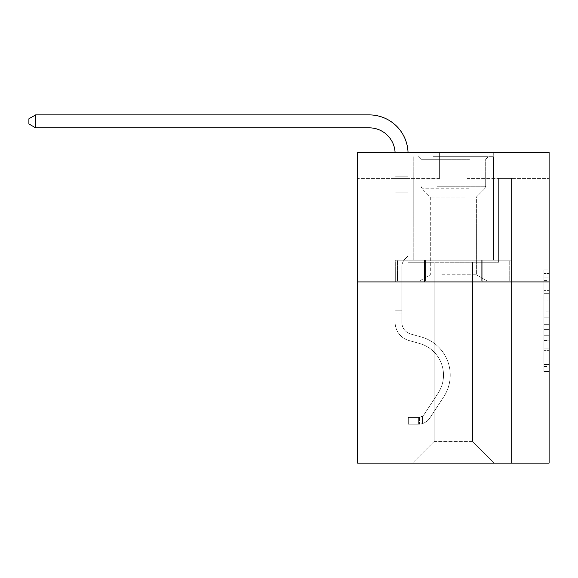 <?xml version="1.0" encoding="UTF-8"?>
<svg xmlns="http://www.w3.org/2000/svg" width="578" height="578" viewBox="0 0 578 578"><rect width="100%" height="100%" fill="white"/><g stroke="black" fill="none" stroke-linecap="round" stroke-linejoin="round"><path stroke-width="0.43" stroke-dasharray="2.89 2.17" d="M543.927 300.943L543.927 317.199L549.1 317.199L549.1 366.481L549.1 275.027L549.1 317.199L543.927 317.199L543.927 273.502L543.927 371.56L543.927 269.948L543.927 364.451L549.1 364.451L543.927 364.451L549.1 364.451L543.927 364.451L543.927 348.194L543.927 371.56L549.1 371.56L549.1 269.948L549.1 364.198L549.1 324.309L543.927 324.309L549.1 324.309L549.1 348.194L549.1 277.064L543.927 277.064L549.1 277.064L549.1 371.56L549.1 275.027L549.1 371.56L543.927 371.56L543.927 269.948L549.1 269.948L549.1 275.027L549.1 269.948L549.1 275.027L549.1 269.948L549.1 273.502L549.1 269.948L543.927 269.948L543.927 277.064L549.1 277.064L543.927 277.064L543.927 300.943L549.1 300.943M493.713 152.534L493.713 260.194L412.967 260.194L493.713 260.194L412.967 260.194L493.713 260.194L493.713 152.534L412.967 152.534L412.967 260.194L412.967 152.534L493.713 152.534M549.1 311.101L549.1 306.022L549.1 311.101L543.927 311.101L543.927 290.655L543.927 350.86L543.927 335.746L549.1 335.746L543.927 335.746L543.927 371.56L549.1 371.56L543.927 371.56L549.1 371.56L543.927 371.56L543.927 269.948L549.1 269.948L543.927 269.948L549.1 269.948L543.927 269.948L543.927 311.101L549.1 311.101M549.1 281.934L549.1 463.101L357.587 463.101L357.587 281.934L549.1 281.934L549.1 152.534L467.06 152.534L549.1 152.534L549.1 178.414L549.1 152.534L357.587 152.534L439.627 152.534L357.587 152.534L357.587 281.934L549.1 281.934L357.587 281.934M472.493 262.267L472.493 441.361L494.233 463.101L511.573 463.101L511.573 178.414L498.633 178.414L511.573 178.414L498.633 178.414L511.573 178.414L498.633 178.414L511.573 178.414L498.633 178.414L511.573 178.414L498.633 178.414L511.573 178.414L498.633 178.414L511.573 178.414L498.633 178.414L511.573 178.414L498.633 178.414L511.573 178.414L498.633 178.414L511.573 178.414L498.633 178.414L511.573 178.414L498.633 178.414L511.573 178.414L498.633 178.414L511.573 178.414L511.573 463.101L511.573 178.414L511.573 463.101L511.573 178.414L511.573 463.101L511.573 178.414L511.573 463.101L511.573 178.414L511.573 463.101L511.573 178.414L511.573 463.101L511.573 178.414L511.573 463.101L511.573 178.414L511.573 463.101L511.573 178.414L511.573 463.101L511.573 178.414L511.573 463.101L511.573 178.414L511.573 463.101L511.573 178.414L511.573 463.101L412.454 463.101L494.233 463.101L472.493 441.361L494.233 463.101L472.493 441.361L494.233 463.101L472.493 441.361L494.233 463.101L472.493 441.361L494.233 463.101L472.493 441.361L494.233 463.101L472.493 441.361L494.233 463.101L472.493 441.361L494.233 463.101L472.493 441.361L494.233 463.101L472.493 441.361L494.233 463.101L472.493 441.361L494.233 463.101L472.493 441.361L494.233 463.101L472.493 441.361L434.194 441.361L434.194 262.267L434.194 441.361L434.194 262.267L434.194 441.361L412.454 463.101L434.194 441.361L412.454 463.101L434.194 441.361L434.194 262.267L472.493 262.267L472.493 441.361L494.233 463.101L472.493 441.361L472.493 262.267L472.493 441.361L472.493 262.267L472.493 441.361L472.493 262.267L472.493 441.361L472.493 262.267L472.493 441.361L472.493 262.267L472.493 441.361L472.493 262.267L472.493 441.361L472.493 262.267L472.493 441.361L472.493 262.267L472.493 441.361L472.493 262.267L472.493 441.361L472.493 262.267L472.493 441.361L472.493 262.267L472.493 441.361L472.493 262.267L408.054 262.267L408.054 178.414L395.114 178.414L395.114 463.101L412.454 463.101L395.114 463.101L412.454 463.101L395.114 463.101L412.454 463.101L395.114 463.101L412.454 463.101L395.114 463.101L412.454 463.101L395.114 463.101L412.454 463.101L395.114 463.101L412.454 463.101L395.114 463.101L412.454 463.101L395.114 463.101L412.454 463.101L395.114 463.101L412.454 463.101L395.114 463.101L412.454 463.101L395.114 463.101L412.454 463.101L395.114 463.101L395.114 178.414L395.114 463.101L395.114 178.414L395.114 463.101L395.114 178.414L395.114 463.101L395.114 178.414L395.114 463.101L395.114 178.414L395.114 463.101L395.114 178.414L395.114 463.101L395.114 178.414L395.114 463.101L395.114 178.414L395.114 463.101L395.114 178.414L395.114 463.101L395.114 178.414L395.114 463.101L395.114 178.414L395.114 463.101L395.114 178.414L408.054 178.414L395.114 178.414L408.054 178.414L395.114 178.414L408.054 178.414L395.114 178.414L408.054 178.414L395.114 178.414L408.054 178.414L395.114 178.414L408.054 178.414L395.114 178.414L408.054 178.414L395.114 178.414L408.054 178.414L395.114 178.414L408.054 178.414L395.114 178.414L408.054 178.414L395.114 178.414L408.054 178.414L395.114 178.414L408.054 178.414L408.054 262.267L408.054 178.414L408.054 262.267L408.054 178.414L408.054 262.267L408.054 178.414L408.054 262.267L408.054 178.414L408.054 262.267L408.054 178.414L408.054 262.267L408.054 178.414L408.054 262.267L408.054 178.414L408.054 262.267L408.054 178.414L408.054 262.267L408.054 178.414L408.054 262.267L408.054 178.414L408.054 262.267L408.054 178.414L408.054 262.267L434.194 262.267L408.054 262.267L434.194 262.267L408.054 262.267L434.194 262.267L408.054 262.267L434.194 262.267L408.054 262.267L434.194 262.267L408.054 262.267L434.194 262.267L408.054 262.267L434.194 262.267L408.054 262.267L434.194 262.267L408.054 262.267L434.194 262.267L408.054 262.267L434.194 262.267L408.054 262.267L434.194 262.267L408.054 262.267L434.194 262.267L434.194 441.361L412.454 463.101L434.194 441.361L434.194 262.267L434.194 441.361L412.454 463.101L434.194 441.361L434.194 262.267L434.194 441.361L412.454 463.101L434.194 441.361L434.194 262.267L434.194 441.361L412.454 463.101L434.194 441.361L434.194 262.267L434.194 441.361L412.454 463.101L434.194 441.361L434.194 262.267L434.194 441.361L412.454 463.101L434.194 441.361L434.194 262.267L434.194 441.361L412.454 463.101L434.194 441.361L434.194 262.267L434.194 441.361L412.454 463.101L434.194 441.361L434.194 262.267L434.194 441.361L412.454 463.101L434.194 441.361L434.194 262.267L434.194 441.361L412.454 463.101L434.194 441.361L434.194 262.267L434.194 441.361L412.454 463.101L434.194 441.361L472.493 441.361L472.493 262.267L498.633 262.267L472.493 262.267M439.627 178.414L357.587 178.414L439.627 178.414L439.627 152.534L439.627 178.414M357.587 178.414L357.587 152.534L357.587 178.414M467.06 178.414L549.1 178.414L467.06 178.414L467.06 152.534L467.06 178.414M498.633 178.414L498.633 262.267L498.633 178.414M424.505 281.934L511.017 281.934L395.663 281.934L424.505 281.934L424.505 260.194L395.663 260.194L511.017 260.194L424.505 260.194L424.505 281.934L424.505 260.194L482.182 260.194L482.182 281.934L511.017 281.934L482.182 281.934L482.182 260.194L511.017 260.194L511.017 281.934L511.017 260.194L395.663 260.194L395.663 281.934L395.663 260.194L424.505 260.194L424.505 281.934M543.927 317.199L549.1 317.199L543.927 317.199M543.927 273.502L543.927 269.948L543.927 273.502L549.1 273.502L543.927 273.502M543.927 350.608L543.927 329.395L543.927 350.608L549.1 350.608L543.927 350.608M543.927 329.395L543.927 324.309L549.1 324.309L543.927 324.309L543.927 329.395L549.1 329.395L543.927 329.395M543.927 290.655L543.927 277.064L543.927 290.655L549.1 290.655L543.927 290.655M543.927 269.948L549.1 269.948L543.927 269.948L543.927 275.027L543.927 269.948L549.1 269.948M543.927 371.56L549.1 371.56L543.927 371.56L543.927 366.481L543.927 371.56M482.182 260.194L482.182 281.934L482.182 260.194M408.032 152.534A38.82 38.82 0 0 1 408.054 153.719A38.82 38.82 0 0 0 369.226 114.899A38.82 38.82 0 0 1 408.054 153.719A38.82 38.82 0 0 0 369.226 114.899A38.82 38.82 0 0 1 408.054 153.719A38.82 38.82 0 0 0 369.226 114.899A38.82 38.82 0 0 1 408.054 153.719A38.82 38.82 0 0 0 369.226 114.899A38.82 38.82 0 0 1 408.054 153.719A38.82 38.82 0 0 0 369.226 114.899A38.82 38.82 0 0 1 408.054 153.719A38.82 38.82 0 0 0 369.226 114.899L35.626 114.899L28.9 118.786L35.626 114.899L28.9 118.786L35.626 114.899L369.226 114.899A38.82 38.82 0 0 1 408.054 153.719L408.054 255.953L405.135 258.865A11.249 11.249 0 0 0 401.84 266.819L401.84 322.314L401.84 266.819A11.249 11.249 0 0 1 405.135 258.865L408.054 255.953L408.054 176.789L408.054 255.953L405.135 258.865A11.249 11.249 0 0 0 401.84 266.819L401.84 322.314L401.84 266.819A11.249 11.249 0 0 1 405.135 258.865L408.054 255.953L408.054 176.789L408.054 255.953L405.135 258.865A11.249 11.249 0 0 0 401.84 266.819L401.84 322.314L401.84 266.819A11.249 11.249 0 0 1 405.135 258.865L408.054 255.953L408.054 192.799L408.054 255.953L405.135 258.865A11.249 11.249 0 0 0 401.84 266.819L401.84 322.314L401.84 266.819A11.249 11.249 0 0 1 405.135 258.865L408.054 255.953L408.054 192.799L408.054 255.953L405.135 258.865A11.249 11.249 0 0 0 401.84 266.819L401.84 322.314L401.84 266.819A11.249 11.249 0 0 1 405.135 258.865L408.054 255.953L408.054 192.799L408.054 255.953L405.135 258.865A11.249 11.249 0 0 0 401.84 266.819L401.84 322.314L401.84 266.819A11.249 11.249 0 0 1 405.135 258.865L408.054 255.953L408.054 192.799L408.054 255.953L405.135 258.865A11.249 11.249 0 0 0 401.84 266.819L401.84 322.314A12.167 12.167 0 0 0 410.734 334.033A12.167 12.167 0 0 1 401.84 322.314A12.167 12.167 0 0 0 410.734 334.033A12.167 12.167 0 0 1 401.84 322.314L401.84 266.819A11.249 11.249 0 0 1 405.135 258.865L408.054 255.953L408.054 192.799L408.054 255.953L405.135 258.865L408.054 255.953L408.054 192.799L408.054 255.953L408.054 192.799L395.114 192.799L395.114 322.314A18.893 18.893 0 0 0 408.928 340.514A18.893 18.893 0 0 1 395.114 322.314A18.893 18.893 0 0 0 408.928 340.514A18.893 18.893 0 0 1 395.114 322.314L395.114 310.82L401.84 310.82L395.114 310.82L395.114 322.314A18.893 18.893 0 0 0 408.928 340.514A18.893 18.893 0 0 1 395.114 322.314L395.114 310.82L395.114 322.314A18.893 18.893 0 0 0 408.928 340.514A18.893 18.893 0 0 1 395.114 322.314A18.893 18.893 0 0 0 408.928 340.514A18.893 18.893 0 0 1 395.114 322.314L395.114 310.82L401.84 310.82L395.114 310.82L395.114 322.314A18.893 18.893 0 0 0 408.928 340.514A18.893 18.893 0 0 1 395.114 322.314L395.114 310.82L395.114 322.314A18.893 18.893 0 0 0 408.928 340.514A18.893 18.893 0 0 1 395.114 322.314A18.893 18.893 0 0 0 408.928 340.514A18.893 18.893 0 0 1 395.114 322.314L395.114 310.82L401.84 310.82L395.114 310.82L395.114 322.314A18.893 18.893 0 0 0 408.928 340.514A18.893 18.893 0 0 1 395.114 322.314L395.114 310.82L395.114 322.314A18.893 18.893 0 0 0 408.928 340.514A18.893 18.893 0 0 1 395.114 322.314A18.893 18.893 0 0 0 408.928 340.514A18.893 18.893 0 0 1 395.114 322.314L395.114 310.82L401.84 310.82L395.114 310.82L395.114 322.314A18.893 18.893 0 0 0 408.928 340.514A18.893 18.893 0 0 1 395.114 322.314A18.893 18.893 0 0 0 408.928 340.514L419.462 343.448L408.928 340.514A18.893 18.893 0 0 1 395.114 322.314L395.114 310.82L395.114 322.314A18.893 18.893 0 0 0 408.928 340.514L419.462 343.448L408.928 340.514A18.893 18.893 0 0 1 395.114 322.314A18.893 18.893 0 0 0 408.928 340.514L419.462 343.448L408.928 340.514A18.893 18.893 0 0 1 395.114 322.314A18.893 18.893 0 0 0 408.928 340.514L419.462 343.448L408.928 340.514A18.893 18.893 0 0 1 395.114 322.314L395.114 310.82L401.84 310.82L401.84 322.314A12.167 12.167 0 0 0 410.734 334.033A12.167 12.167 0 0 1 401.84 322.314L401.84 310.82L401.84 322.314A12.167 12.167 0 0 0 410.734 334.033A12.167 12.167 0 0 1 401.84 322.314A12.167 12.167 0 0 0 410.734 334.033A12.167 12.167 0 0 1 401.84 322.314L401.84 310.82L401.84 322.314A12.167 12.167 0 0 0 410.734 334.033A12.167 12.167 0 0 1 401.84 322.314L401.84 310.82L401.84 322.314A12.167 12.167 0 0 0 410.734 334.033A12.167 12.167 0 0 1 401.84 322.314A12.167 12.167 0 0 0 410.734 334.033A12.167 12.167 0 0 1 401.84 322.314L401.84 310.82L401.84 322.314A12.167 12.167 0 0 0 410.734 334.033A12.167 12.167 0 0 1 401.84 322.314L401.84 310.82L401.84 322.314A12.167 12.167 0 0 0 410.734 334.033A12.167 12.167 0 0 1 401.84 322.314A12.167 12.167 0 0 0 410.734 334.033A12.167 12.167 0 0 1 401.84 322.314L401.84 310.82L401.84 322.314A12.167 12.167 0 0 0 410.734 334.033A12.167 12.167 0 0 1 401.84 322.314A12.167 12.167 0 0 0 410.734 334.033L421.268 336.967L410.734 334.033A12.167 12.167 0 0 1 401.84 322.314L401.84 310.82L401.84 322.314A12.167 12.167 0 0 0 410.734 334.033L421.268 336.967L410.734 334.033A12.167 12.167 0 0 1 401.84 322.314A12.167 12.167 0 0 0 410.734 334.033L421.268 336.967L410.734 334.033A12.167 12.167 0 0 1 401.84 322.314A12.167 12.167 0 0 0 410.734 334.033L421.268 336.967L410.734 334.033A12.167 12.167 0 0 1 401.84 322.314L401.84 310.82L401.84 322.314A12.167 12.167 0 0 0 410.734 334.033L421.268 336.967L410.734 334.033A12.167 12.167 0 0 1 401.84 322.314A12.167 12.167 0 0 0 410.734 334.033L421.268 336.967L410.734 334.033A12.167 12.167 0 0 1 401.84 322.314A12.167 12.167 0 0 0 410.734 334.033L421.268 336.967L410.734 334.033A12.167 12.167 0 0 1 401.84 322.314L401.84 310.82L401.84 322.314A12.167 12.167 0 0 0 410.734 334.033L421.268 336.967A39.6 39.6 0 0 1 443.745 396.833A39.6 39.6 0 0 0 421.268 336.967L410.734 334.033A12.167 12.167 0 0 1 401.84 322.314A12.167 12.167 0 0 0 410.734 334.033L421.268 336.967A39.6 39.6 0 0 1 443.745 396.833A39.6 39.6 0 0 0 421.268 336.967A39.6 39.6 0 0 1 443.745 396.833A39.6 39.6 0 0 0 421.268 336.967L410.734 334.033L421.268 336.967A39.6 39.6 0 0 1 443.745 396.833A39.6 39.6 0 0 0 421.268 336.967L410.734 334.033L421.268 336.967A39.6 39.6 0 0 1 443.745 396.833A39.6 39.6 0 0 0 421.268 336.967A39.6 39.6 0 0 1 443.745 396.833A39.6 39.6 0 0 0 421.268 336.967L410.734 334.033A12.167 12.167 0 0 1 401.84 322.314A12.167 12.167 0 0 0 410.734 334.033L421.268 336.967A39.6 39.6 0 0 1 443.745 396.833A39.6 39.6 0 0 0 421.268 336.967L410.734 334.033L421.268 336.967A39.6 39.6 0 0 1 443.745 396.833A39.6 39.6 0 0 0 421.268 336.967A39.6 39.6 0 0 1 443.745 396.833A39.6 39.6 0 0 0 421.268 336.967L410.734 334.033L421.268 336.967A39.6 39.6 0 0 1 443.745 396.833A39.6 39.6 0 0 0 421.268 336.967L410.734 334.033A12.167 12.167 0 0 1 401.84 322.314L401.84 310.82L401.84 322.314A12.167 12.167 0 0 0 410.734 334.033L421.268 336.967A39.6 39.6 0 0 1 443.745 396.833A39.6 39.6 0 0 0 421.268 336.967A39.6 39.6 0 0 1 443.745 396.833A39.6 39.6 0 0 0 421.268 336.967L410.734 334.033L421.268 336.967A39.6 39.6 0 0 1 443.745 396.833L429.873 417.981L443.745 396.833A39.6 39.6 0 0 0 421.268 336.967A39.6 39.6 0 0 1 443.745 396.833L429.873 417.981L443.745 396.833A39.6 39.6 0 0 0 421.268 336.967A39.6 39.6 0 0 1 443.745 396.833L429.873 417.981L443.745 396.833A39.6 39.6 0 0 0 421.268 336.967L410.734 334.033L421.268 336.967A39.6 39.6 0 0 1 443.745 396.833L429.873 417.981L443.745 396.833A39.6 39.6 0 0 0 421.268 336.967A39.6 39.6 0 0 1 443.745 396.833L429.873 417.981L443.745 396.833A39.6 39.6 0 0 0 421.268 336.967A39.6 39.6 0 0 1 443.745 396.833L429.873 417.981L443.745 396.833A39.6 39.6 0 0 0 421.268 336.967L410.734 334.033A12.167 12.167 0 0 1 401.84 322.314A12.167 12.167 0 0 0 410.734 334.033L421.268 336.967A39.6 39.6 0 0 1 443.745 396.833L429.873 417.981L443.745 396.833A39.6 39.6 0 0 0 421.268 336.967A39.6 39.6 0 0 1 443.745 396.833L429.873 417.981A13.72 13.72 0 0 1 422.547 423.537C418.559 424.382 418.559 424.382 422.547 423.537C418.559 424.382 418.559 424.382 422.547 423.537A13.72 13.72 0 0 0 429.873 417.981L443.745 396.833L429.873 417.981A13.72 13.72 0 0 1 418.66 424.173A13.72 13.72 0 0 0 429.873 417.981A13.72 13.72 0 0 1 422.547 423.537C418.559 424.382 418.559 424.382 422.547 423.537C418.559 424.382 418.559 424.382 422.547 423.537A13.72 13.72 0 0 0 429.873 417.981L443.745 396.833A39.6 39.6 0 0 0 421.268 336.967A39.6 39.6 0 0 1 443.745 396.833L429.873 417.981A13.72 13.72 0 0 1 418.66 424.173A13.72 13.72 0 0 0 429.873 417.981A13.72 13.72 0 0 1 422.547 423.537C418.559 424.382 418.559 424.382 422.547 423.537C418.559 424.382 418.559 424.382 422.547 423.537A13.72 13.72 0 0 0 429.873 417.981L443.745 396.833L429.873 417.981A13.72 13.72 0 0 1 418.66 424.173A13.72 13.72 0 0 0 429.873 417.981A13.72 13.72 0 0 1 422.547 423.537C418.559 424.382 418.559 424.382 422.547 423.537C418.559 424.382 418.559 424.382 422.547 423.537A13.72 13.72 0 0 0 429.873 417.981L443.745 396.833L429.873 417.981A13.72 13.72 0 0 1 418.66 424.173A13.72 13.72 0 0 0 429.873 417.981A13.72 13.72 0 0 1 422.547 423.537C418.559 424.382 418.559 424.382 422.547 423.537C418.559 424.382 418.559 424.382 422.547 423.537A13.72 13.72 0 0 0 429.873 417.981L443.745 396.833A39.6 39.6 0 0 0 421.268 336.967L410.734 334.033L421.268 336.967A39.6 39.6 0 0 1 443.745 396.833L429.873 417.981A13.72 13.72 0 0 1 418.66 424.173A13.72 13.72 0 0 0 429.873 417.981A13.72 13.72 0 0 1 422.547 423.537C418.559 424.382 418.559 424.382 422.547 423.537C418.559 424.382 418.559 424.382 422.547 423.537A13.72 13.72 0 0 0 429.873 417.981L443.745 396.833L429.873 417.981A13.72 13.72 0 0 1 418.66 424.173A13.72 13.72 0 0 0 429.873 417.981A13.72 13.72 0 0 1 422.547 423.537C418.559 424.382 418.559 424.382 422.547 423.537C418.559 424.382 418.559 424.382 422.547 423.537A13.72 13.72 0 0 0 429.873 417.981L443.745 396.833L429.873 417.981A13.72 13.72 0 0 1 418.66 424.173A13.72 13.72 0 0 0 429.873 417.981A13.72 13.72 0 0 1 422.547 423.537C418.559 424.382 418.559 424.382 422.547 423.537C418.559 424.382 418.559 424.382 422.547 423.537A13.72 13.72 0 0 0 429.873 417.981L443.745 396.833A39.6 39.6 0 0 0 421.268 336.967A39.6 39.6 0 0 1 443.745 396.833L429.873 417.981A13.72 13.72 0 0 1 418.66 424.173A13.72 13.72 0 0 0 429.873 417.981A13.72 13.72 0 0 1 422.547 423.537C418.559 424.382 418.559 424.382 422.547 423.537C418.559 424.382 418.559 424.382 422.547 423.537A13.72 13.72 0 0 0 429.873 417.981L443.745 396.833L429.873 417.981A13.72 13.72 0 0 1 418.66 424.173A13.72 13.72 0 0 0 429.873 417.981A13.72 13.72 0 0 1 422.547 423.537C418.559 424.382 418.559 424.382 422.547 423.537C418.559 424.382 418.559 424.382 422.547 423.537A13.72 13.72 0 0 0 429.873 417.981L443.745 396.833L429.873 417.981A13.72 13.72 0 0 1 418.66 424.173A13.72 13.72 0 0 0 429.873 417.981A13.72 13.72 0 0 1 422.547 423.537C418.559 424.382 418.559 424.382 422.547 423.537C418.559 424.382 418.559 424.382 422.547 423.537A13.72 13.72 0 0 0 429.873 417.981L443.745 396.833A39.6 39.6 0 0 0 421.268 336.967A39.6 39.6 0 0 1 443.745 396.833L429.873 417.981A13.72 13.72 0 0 1 418.66 424.173A13.72 13.72 0 0 0 429.873 417.981A13.72 13.72 0 0 1 422.547 423.537C418.559 424.382 418.559 424.382 422.547 423.537C418.559 424.382 418.559 424.382 422.547 423.537A13.72 13.72 0 0 0 429.873 417.981L443.745 396.833L429.873 417.981A13.72 13.72 0 0 1 418.66 424.173L408.306 424.173L418.66 424.173A13.72 13.72 0 0 0 429.873 417.981L443.745 396.833A39.6 39.6 0 0 0 421.268 336.967L410.734 334.033A12.167 12.167 0 0 1 401.84 322.314L401.84 310.82L401.84 313.926L401.84 310.82L395.114 310.82L395.114 322.314A18.893 18.893 0 0 0 408.928 340.514L419.462 343.448L408.928 340.514A18.893 18.893 0 0 1 395.114 322.314A18.893 18.893 0 0 0 408.928 340.514L419.462 343.448L408.928 340.514A18.893 18.893 0 0 1 395.114 322.314A18.893 18.893 0 0 0 408.928 340.514L419.462 343.448L408.928 340.514A18.893 18.893 0 0 1 395.114 322.314L395.114 313.926L395.114 322.314A18.893 18.893 0 0 0 408.928 340.514L419.462 343.448A32.867 32.867 0 0 1 438.124 393.141A32.867 32.867 0 0 0 419.462 343.448A32.867 32.867 0 0 1 438.124 393.141A32.867 32.867 0 0 0 419.462 343.448L408.928 340.514A18.893 18.893 0 0 1 395.114 322.314A18.893 18.893 0 0 0 408.928 340.514L419.462 343.448A32.867 32.867 0 0 1 438.124 393.141A32.867 32.867 0 0 0 419.462 343.448L408.928 340.514L419.462 343.448A32.867 32.867 0 0 1 438.124 393.141A32.867 32.867 0 0 0 419.462 343.448A32.867 32.867 0 0 1 438.124 393.141A32.867 32.867 0 0 0 419.462 343.448L408.928 340.514L419.462 343.448A32.867 32.867 0 0 1 438.124 393.141A32.867 32.867 0 0 0 419.462 343.448L408.928 340.514A18.893 18.893 0 0 1 395.114 322.314A18.893 18.893 0 0 0 408.928 340.514L419.462 343.448A32.867 32.867 0 0 1 438.124 393.141A32.867 32.867 0 0 0 419.462 343.448A32.867 32.867 0 0 1 438.124 393.141A32.867 32.867 0 0 0 419.462 343.448L408.928 340.514L419.462 343.448A32.867 32.867 0 0 1 438.124 393.141A32.867 32.867 0 0 0 419.462 343.448L408.928 340.514L419.462 343.448A32.867 32.867 0 0 1 438.124 393.141A32.867 32.867 0 0 0 419.462 343.448A32.867 32.867 0 0 1 438.124 393.141A32.867 32.867 0 0 0 419.462 343.448L408.928 340.514A18.893 18.893 0 0 1 395.114 322.314A18.893 18.893 0 0 0 408.928 340.514L419.462 343.448A32.867 32.867 0 0 1 438.124 393.141A32.867 32.867 0 0 0 419.462 343.448A32.867 32.867 0 0 1 438.124 393.141L424.245 414.289L438.124 393.141A32.867 32.867 0 0 0 419.462 343.448L408.928 340.514L419.462 343.448A32.867 32.867 0 0 1 438.124 393.141L424.245 414.289L438.124 393.141A32.867 32.867 0 0 0 419.462 343.448A32.867 32.867 0 0 1 438.124 393.141L424.245 414.289L438.124 393.141A32.867 32.867 0 0 0 419.462 343.448A32.867 32.867 0 0 1 438.124 393.141L424.245 414.289L438.124 393.141A32.867 32.867 0 0 0 419.462 343.448L408.928 340.514L419.462 343.448A32.867 32.867 0 0 1 438.124 393.141L424.245 414.289L438.124 393.141A32.867 32.867 0 0 0 419.462 343.448A32.867 32.867 0 0 1 438.124 393.141L424.245 414.289L438.124 393.141A32.867 32.867 0 0 0 419.462 343.448A32.867 32.867 0 0 1 438.124 393.141L424.245 414.289L438.124 393.141A32.867 32.867 0 0 0 419.462 343.448L408.928 340.514A18.893 18.893 0 0 1 395.114 322.314A18.893 18.893 0 0 0 408.928 340.514L419.462 343.448A32.867 32.867 0 0 1 438.124 393.141L424.245 414.289A6.987 6.987 0 0 1 422.547 416.088C418.624 417.887 418.624 417.887 422.547 416.088C418.624 417.887 418.624 417.887 422.547 416.088A6.987 6.987 0 0 0 424.245 414.289L438.124 393.141L424.245 414.289A6.987 6.987 0 0 1 418.66 417.439A6.987 6.987 0 0 0 424.245 414.289A6.987 6.987 0 0 1 422.547 416.088C418.624 417.887 418.624 417.887 422.547 416.088C418.624 417.887 418.624 417.887 422.547 416.088A6.987 6.987 0 0 0 424.245 414.289L438.124 393.141A32.867 32.867 0 0 0 419.462 343.448A32.867 32.867 0 0 1 438.124 393.141L424.245 414.289A6.987 6.987 0 0 1 418.66 417.439A6.987 6.987 0 0 0 424.245 414.289A6.987 6.987 0 0 1 422.547 416.088C418.624 417.887 418.624 417.887 422.547 416.088C418.624 417.887 418.624 417.887 422.547 416.088A6.987 6.987 0 0 0 424.245 414.289L438.124 393.141L424.245 414.289A6.987 6.987 0 0 1 418.66 417.439A6.987 6.987 0 0 0 424.245 414.289A6.987 6.987 0 0 1 422.547 416.088C418.624 417.887 418.624 417.887 422.547 416.088C418.624 417.887 418.624 417.887 422.547 416.088A6.987 6.987 0 0 0 424.245 414.289L438.124 393.141L424.245 414.289A6.987 6.987 0 0 1 418.66 417.439A6.987 6.987 0 0 0 424.245 414.289A6.987 6.987 0 0 1 422.547 416.088C418.624 417.887 418.624 417.887 422.547 416.088C418.624 417.887 418.624 417.887 422.547 416.088A6.987 6.987 0 0 0 424.245 414.289L438.124 393.141A32.867 32.867 0 0 0 419.462 343.448A32.867 32.867 0 0 1 438.124 393.141L424.245 414.289A6.987 6.987 0 0 1 418.66 417.439A6.987 6.987 0 0 0 424.245 414.289A6.987 6.987 0 0 1 422.547 416.088C418.624 417.887 418.624 417.887 422.547 416.088C418.624 417.887 418.624 417.887 422.547 416.088A6.987 6.987 0 0 0 424.245 414.289L438.124 393.141L424.245 414.289A6.987 6.987 0 0 1 418.66 417.439A6.987 6.987 0 0 0 424.245 414.289A6.987 6.987 0 0 1 422.547 416.088C418.624 417.887 418.624 417.887 422.547 416.088C418.624 417.887 418.624 417.887 422.547 416.088A6.987 6.987 0 0 0 424.245 414.289L438.124 393.141L424.245 414.289A6.987 6.987 0 0 1 418.66 417.439A6.987 6.987 0 0 0 424.245 414.289A6.987 6.987 0 0 1 422.547 416.088C418.624 417.887 418.624 417.887 422.547 416.088C418.624 417.887 418.624 417.887 422.547 416.088A6.987 6.987 0 0 0 424.245 414.289L438.124 393.141A32.867 32.867 0 0 0 419.462 343.448L408.928 340.514L419.462 343.448A32.867 32.867 0 0 1 438.124 393.141L424.245 414.289A6.987 6.987 0 0 1 418.66 417.439A6.987 6.987 0 0 0 424.245 414.289A6.987 6.987 0 0 1 422.547 416.088C418.624 417.887 418.624 417.887 422.547 416.088C418.624 417.887 418.624 417.887 422.547 416.088A6.987 6.987 0 0 0 424.245 414.289L438.124 393.141L424.245 414.289A6.987 6.987 0 0 1 418.66 417.439A6.987 6.987 0 0 0 424.245 414.289A6.987 6.987 0 0 1 422.547 416.088C418.624 417.887 418.624 417.887 422.547 416.088C418.624 417.887 418.624 417.887 422.547 416.088A6.987 6.987 0 0 0 424.245 414.289L438.124 393.141L424.245 414.289A6.987 6.987 0 0 1 418.66 417.439A6.987 6.987 0 0 0 424.245 414.289A6.987 6.987 0 0 1 422.547 416.088C418.624 417.887 418.624 417.887 422.547 416.088C418.624 417.887 418.624 417.887 422.547 416.088A6.987 6.987 0 0 0 424.245 414.289L438.124 393.141A32.867 32.867 0 0 0 419.462 343.448A32.867 32.867 0 0 1 438.124 393.141L424.245 414.289A6.987 6.987 0 0 1 418.66 417.439A6.987 6.987 0 0 0 424.245 414.289A6.987 6.987 0 0 1 422.547 416.088A6.987 6.987 0 0 0 424.245 414.289L438.124 393.141L424.245 414.289A6.987 6.987 0 0 1 418.66 417.439L408.306 417.446L408.306 424.173L408.306 417.446L418.66 417.439L418.66 424.173L408.306 424.173L418.66 424.173L418.66 417.439L408.306 417.446L408.306 424.173L408.306 417.446L418.66 417.439L418.66 424.173L408.306 424.173L418.66 424.173L418.66 417.439L408.306 417.446L408.306 424.173L408.306 417.446L418.66 417.439L418.66 424.173L408.306 424.173L418.66 424.173L418.66 417.439L408.306 417.446L408.306 424.173L408.306 417.446L418.66 417.439L418.66 424.173L408.306 424.173L418.66 424.173L418.66 417.439L408.306 417.446L408.306 424.173L408.306 417.446L418.66 417.439L418.66 424.173L408.306 424.173L418.66 424.173L418.66 417.439L408.306 417.446L408.306 424.173L408.306 417.446L418.66 417.439L418.66 424.173L408.306 424.173L418.66 424.173L418.66 417.439L408.306 417.446L408.306 424.173L408.306 417.446L418.66 417.439L418.66 424.173L408.306 424.173L418.66 424.173L418.66 417.439L408.306 417.446L408.306 424.173L408.306 417.446L418.66 417.439L418.66 424.173L408.306 424.173L418.66 424.173L418.66 417.439L408.306 417.446L408.306 424.173L408.306 417.446L418.66 417.439L418.66 424.173L408.306 424.173L418.66 424.173L418.66 417.439L408.306 417.446L408.306 424.173L408.306 417.446L418.66 417.439L418.66 424.173L408.306 424.173L418.66 424.173L418.66 417.439L408.306 417.446L408.306 424.173L408.306 417.446L418.66 417.439L418.66 424.173L408.306 424.173L418.66 424.173L418.66 417.439L408.306 417.446L418.66 417.439L418.66 424.173L418.66 417.439A6.987 6.987 0 0 0 424.245 414.289L438.124 393.141A32.867 32.867 0 0 0 419.462 343.448L408.928 340.514A18.893 18.893 0 0 1 395.114 322.314L395.114 153.719A25.88 25.88 0 0 0 369.226 127.839L35.626 127.839L35.626 114.899L369.226 114.899A38.82 38.82 0 0 1 408.054 153.719L408.054 192.799L395.114 192.799L395.114 153.719A25.88 25.88 0 0 0 395.085 152.534A25.88 25.88 0 0 1 395.114 153.719A25.88 25.88 0 0 0 369.226 127.839L35.626 127.839L28.9 123.959L28.9 118.786L28.9 123.959L35.626 127.839L35.626 114.899L35.626 127.839L28.9 123.959L28.9 118.786L35.626 114.899L28.9 118.786L28.9 123.959L35.626 127.839L35.626 114.899L369.226 114.899A38.82 38.82 0 0 1 408.054 153.719L408.054 176.789L395.114 176.789L395.114 192.799L395.114 176.789L408.054 176.789L408.054 255.953L405.135 258.865A11.249 11.249 0 0 0 401.84 266.819A11.249 11.249 0 0 1 405.135 258.865L408.054 255.953L408.054 192.799L395.114 192.799L395.114 153.719A25.88 25.88 0 0 0 369.226 127.839L35.626 127.839L28.9 123.959L28.9 118.786L35.626 114.899L35.626 127.839L35.626 114.899L28.9 118.786L28.9 123.959L35.626 127.839L28.9 123.959L28.9 118.786L35.626 114.899L369.226 114.899A38.82 38.82 0 0 1 408.054 153.719L408.054 176.789L395.114 176.789L395.114 153.719A25.88 25.88 0 0 0 395.085 152.534A25.88 25.88 0 0 1 395.114 153.719A25.88 25.88 0 0 0 369.226 127.839L35.626 127.839L35.626 114.899L35.626 127.839L28.9 123.959L35.626 127.839L35.626 114.899L28.9 118.786L28.9 123.959L28.9 118.786L35.626 114.899L369.226 114.899A38.82 38.82 0 0 1 408.054 153.719L408.054 192.799L408.054 176.789L395.114 176.789L395.114 192.799L395.114 176.789L408.054 176.789L408.054 192.799L395.114 192.799L395.114 153.719A25.88 25.88 0 0 0 369.226 127.839L35.626 127.839L28.9 123.959L35.626 127.839L35.626 114.899L35.626 127.839L28.9 123.959L28.9 118.786L28.9 123.959L35.626 127.839L35.626 114.899L28.9 118.786L35.626 114.899L369.226 114.899A38.82 38.82 0 0 1 408.054 153.719L408.054 176.789L395.114 176.789L395.114 153.719A25.88 25.88 0 0 0 395.085 152.534A25.88 25.88 0 0 1 395.114 153.719A25.88 25.88 0 0 0 369.226 127.839L35.626 127.839L28.9 123.959L28.9 118.786L28.9 123.959L35.626 127.839L35.626 114.899L35.626 127.839L28.9 123.959L28.9 118.786L35.626 114.899L28.9 118.786L28.9 123.959L35.626 127.839L35.626 114.899L369.226 114.899A38.82 38.82 0 0 1 408.054 153.719L408.054 255.953L405.135 258.865A11.249 11.249 0 0 0 401.84 266.819A11.249 11.249 0 0 1 405.135 258.865L408.054 255.953L408.054 192.799L395.114 192.799L395.114 176.789L395.114 192.799L395.114 176.789L408.054 176.789L395.114 176.789L395.114 153.719A25.88 25.88 0 0 0 369.226 127.839L35.626 127.839L28.9 123.959L28.9 118.786L35.626 114.899L35.626 127.839L35.626 114.899L28.9 118.786L28.9 123.959L35.626 127.839L28.9 123.959L28.9 118.786L35.626 114.899L369.226 114.899A38.82 38.82 0 0 1 408.054 153.719L408.054 192.799L408.054 176.789L395.114 176.789L395.114 153.719A25.88 25.88 0 0 0 395.085 152.534A25.88 25.88 0 0 1 395.114 153.719A25.88 25.88 0 0 0 369.226 127.839L35.626 127.839L35.626 114.899L35.626 127.839L369.226 127.839L35.626 127.839L369.226 127.839L35.626 127.839L369.226 127.839L35.626 127.839L369.226 127.839L35.626 127.839L35.626 114.899L28.9 118.786L28.9 123.959L35.626 127.839L369.226 127.839L35.626 127.839L35.626 114.899L369.226 114.899A38.82 38.82 0 0 1 408.054 153.719L408.054 192.799L395.114 192.799L395.114 176.789L395.114 192.799L395.114 176.789L408.054 176.789L395.114 176.789L395.114 153.719A25.88 25.88 0 0 0 369.226 127.839L35.626 127.839L369.226 127.839L35.626 127.839L35.626 114.899L28.9 118.786L35.626 114.899L369.226 114.899A38.82 38.82 0 0 1 408.054 153.719L408.054 255.953L405.135 258.865A11.249 11.249 0 0 0 401.84 266.819A11.249 11.249 0 0 1 405.135 258.865L408.054 255.953L408.054 192.799L395.114 192.799L395.114 153.719A25.88 25.88 0 0 0 395.085 152.534A25.88 25.88 0 0 1 395.114 153.719A25.88 25.88 0 0 0 369.226 127.839L35.626 127.839L35.626 114.899L28.9 118.786L28.9 123.959L28.9 118.786L35.626 114.899L369.226 114.899A38.82 38.82 0 0 1 408.054 153.719L408.054 176.789L395.114 176.789L395.114 192.799L395.114 176.789L408.054 176.789L408.054 192.799L408.054 176.789L395.114 176.789L395.114 153.719A25.88 25.88 0 0 0 369.226 127.839L35.626 127.839L28.9 123.959L35.626 127.839M435.87 156.674L488.28 156.674L435.87 156.674M469.517 159.261L420.994 159.261L469.517 159.261M436.52 280.901L486.987 280.901L436.52 280.901M441.823 274.774L476.373 274.774L441.823 274.774M464.856 197.047L430.307 197.047L464.856 197.047M433.283 156.674L493.46 156.674L433.283 156.674M433.283 260.194L493.46 260.194L433.283 260.194M425.401 260.194L509.225 260.194L397.454 260.194L425.401 260.194L425.401 280.901L509.225 280.901L397.454 280.901L509.225 280.901L397.454 280.901L425.401 280.901L425.401 260.194L481.286 260.194L481.286 280.901L481.286 260.194L509.225 260.194L509.225 280.901L509.225 260.194L397.454 260.194L397.454 280.901L397.454 260.194L425.401 260.194L425.401 280.901L425.401 260.194M481.286 260.194L481.286 280.901L481.286 260.194M369.226 114.899A38.82 38.82 0 0 1 408.054 153.719L408.054 192.799L395.114 192.799L395.114 322.314L395.114 192.799L408.054 192.799L395.114 192.799L395.114 322.314L395.114 192.799L408.054 192.799L395.114 192.799L395.114 153.719A25.88 25.88 0 0 0 395.085 152.534A25.88 25.88 0 0 1 395.114 153.719A25.88 25.88 0 0 0 369.226 127.839M395.114 176.789L408.054 176.789L395.114 176.789L395.114 153.719L395.114 322.314L395.114 192.799L408.054 192.799L395.114 192.799L395.114 322.314L395.114 192.799L408.054 192.799L408.054 176.789L395.114 176.789L408.054 176.789L395.114 176.789L395.114 153.719L395.114 192.799L408.054 192.799L408.054 153.719L408.054 176.789L408.054 153.719L408.054 176.789L395.114 176.789L395.114 153.719L395.114 322.314L395.114 192.799L408.054 192.799L395.114 192.799L395.114 322.314L395.114 192.799L408.054 192.799L408.054 153.719L408.054 176.789L395.114 176.789L395.114 153.719L395.114 192.799L408.054 192.799L408.054 153.719L408.054 176.789L395.114 176.789L395.114 153.719L395.114 322.314L395.114 192.799L408.054 192.799L395.114 192.799L395.114 322.314L395.114 192.799L408.054 192.799L408.054 153.719L408.054 176.789L395.114 176.789L395.114 153.719L395.114 192.799L408.054 192.799L408.054 153.719L408.054 176.789L395.114 176.789M401.84 322.314L401.84 266.819A11.249 11.249 0 0 1 405.135 258.865A11.249 11.249 0 0 0 401.84 266.819A11.249 11.249 0 0 1 405.135 258.865A11.249 11.249 0 0 0 401.84 266.819L401.84 322.314M401.84 310.82L395.114 310.82L395.114 313.926L395.114 310.82L401.84 310.82M28.9 118.786L28.9 123.959L28.9 118.786M408.054 255.953L405.135 258.865L408.054 255.953M422.547 416.088C418.624 417.887 418.624 417.887 422.547 416.088C418.624 417.887 418.624 417.887 422.547 416.088L422.547 423.537L422.547 416.088M408.306 424.173L408.306 417.446L408.306 424.173M543.927 348.194L549.1 348.194L543.927 348.194M543.927 340.572L549.1 340.572M543.927 293.321L549.1 293.321L543.927 293.321M543.927 275.027L549.1 275.027M543.927 366.481L549.1 366.481M543.927 360.896L549.1 360.896M543.927 280.619L549.1 280.619M543.927 312.12L549.1 312.12L543.927 312.12M543.927 340.825L549.1 340.825L543.927 340.825M543.927 350.86L549.1 350.86L543.927 350.86M543.927 306.022L549.1 306.022L543.927 306.022M401.84 313.926L395.114 313.926L401.84 313.926M437.163 186.232L485.693 186.232L437.163 186.232M468.989 188.789L422.056 188.789L468.989 188.789M543.927 364.198L549.1 364.198M543.927 364.451L549.1 364.451M543.927 277.064L549.1 277.064M419.44 417.367L419.44 424.136L419.44 417.367M485.693 159.261L488.28 156.674L485.693 159.261L485.693 186.232L484.631 188.789L476.373 197.047L476.373 274.774L486.987 280.901L476.373 274.774L476.373 197.047L484.631 188.789L485.693 186.232L485.693 159.261M413.227 156.674L413.227 260.194L413.227 156.674M493.46 156.674L493.46 260.194L493.46 156.674M420.994 186.232L420.994 159.261L418.4 156.674L420.994 159.261L420.994 186.232L422.056 188.789L430.307 197.047L430.307 274.774L419.7 280.901L430.307 274.774L430.307 197.047L422.056 188.789L420.994 186.232"/><path stroke-width="0.87" d="M549.1 281.934L549.1 463.101L357.587 463.101L357.587 152.534L549.1 152.534L549.1 281.934L357.587 281.934M369.226 127.839A25.88 25.88 0 0 1 395.085 152.534A25.88 25.88 0 0 0 369.226 127.839A25.88 25.88 0 0 1 395.085 152.534A25.88 25.88 0 0 0 369.226 127.839A25.88 25.88 0 0 1 395.085 152.534A25.88 25.88 0 0 0 369.226 127.839A25.88 25.88 0 0 1 395.085 152.534A25.88 25.88 0 0 0 369.226 127.839A25.88 25.88 0 0 1 395.085 152.534A25.88 25.88 0 0 0 369.226 127.839A25.88 25.88 0 0 1 395.085 152.534A25.88 25.88 0 0 0 369.226 127.839L35.626 127.839L28.9 123.959L28.9 118.786L35.626 114.899L369.226 114.899A38.82 38.82 0 0 1 408.032 152.534M35.626 127.839L35.626 114.899L369.226 114.899"/></g></svg>
